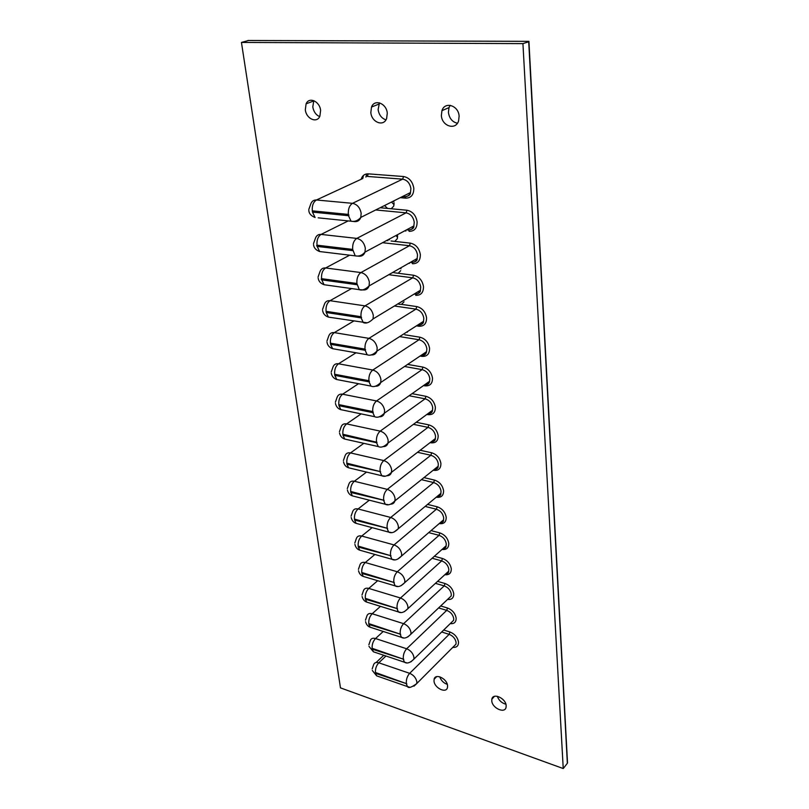 <?xml version="1.0" encoding="UTF-8"?>
<svg xmlns="http://www.w3.org/2000/svg" width="809" height="809" viewBox="0 0 809 809"><rect width="100%" height="100%" fill="white"/><g stroke="black" fill="none" stroke-linecap="round" stroke-linejoin="round"><path stroke-width="1.21" d="M434.018 681.097C434.463 688.135 446.356 693.829 447.478 687.478L447.569 685.708C447.155 678.64 435.222 672.957 434.12 679.247L434.018 681.097M439.732 676.779C441.077 680.521 443.595 683.049 447.296 684.374M491.771 700.766C492.034 708.168 505.089 714.044 506.08 707.157L506.161 705.67C505.918 698.238 492.833 692.383 491.852 699.209L491.771 700.766M497.302 696.266C498.829 700.412 501.691 703.061 505.888 704.224M441.37 115.505C441.856 126.214 455.76 130.653 458.592 120.875L459.118 116.253C458.693 105.494 444.798 101.054 441.947 110.651L441.37 115.505M450.198 105.301L448.995 107.617L448.408 112.431C449.349 118.448 452.352 122.048 457.409 123.241M305.317 109.761C306.207 118.852 316.906 123.635 319.879 116.193L320.607 110.408C319.767 101.307 309.068 96.504 306.095 103.815L305.317 109.761M313.781 100.64L312.79 106.96C313.649 111.743 315.945 114.969 319.656 116.627M370.825 112.522C371.533 122.361 383.668 127.033 386.621 118.508L387.278 113.22C386.611 103.35 374.486 98.668 371.513 107.041L370.825 112.522M379.482 102.844L378.106 109.589C379.006 114.959 381.615 118.377 385.954 119.853M407.342 332.216L407.503 331.579M404.065 301.787L401.517 304.376L398.857 304.285M400.718 270.641L398.17 273.27L394.539 272.805M401.011 268.81L400.152 268.204M397.573 235.935L397.28 238.756L394.741 241.406L391.071 241.001M388.957 239.272L389.473 239.828M397.593 237.138L395.803 235.601M394.074 203.099L393.75 206.093L391.232 208.762L387.521 208.419L384.548 205.526M394.074 204.697L391.516 202.048M393.882 201.987L393.578 201.016M397.512 235.51L397.35 234.772M340.468 687.872L241.446 42.432L522.927 43.615L563.236 768.55L340.468 687.872M522.927 43.615L528.944 41.714M241.446 42.432L248.596 40.49M563.236 768.55L567.352 763.261L567.463 761.977M402.518 196.547L404.419 196.708C407.291 196.83 409.314 195.454 410.466 192.572L410.901 188.568C409.91 183.178 407.149 180.033 402.619 179.153L403.58 176.534C409.172 177.616 412.58 181.479 413.793 188.123C413.874 194.656 411.205 197.993 405.784 198.154L400.263 197.669M308.775 209.521L310.868 203.737C311.94 201.107 313.791 199.863 316.44 199.995L362.563 178.627M312.304 210.846L312.476 212.11L348.507 215.7L348.952 215.113L348.345 214.415L312.304 210.846C311.93 205.607 313.316 201.987 316.44 199.995L352.502 203.332L402.619 179.153L367.306 176.423L368.267 173.854L403.58 176.534M348.345 214.415C348.032 209.076 349.417 205.375 352.502 203.332C357.153 204.323 360.035 207.62 361.158 213.242L360.804 217.409C359.692 220.382 357.669 221.787 354.726 221.615L351.045 221.201L348.507 215.7M405.107 196.729L405.188 196.789C408.879 195.96 410.628 194.554 410.466 192.572L360.804 217.409C357.972 220.675 354.716 221.939 351.045 221.201L318.2 217.833M313.488 243.661L315.5 238.068C316.541 235.449 318.402 234.226 321.072 234.408L356.769 238.402C361.36 239.454 364.212 242.72 365.314 248.201L365.001 252.105C363.919 255.057 361.896 256.433 358.933 256.21L355.222 255.856L352.673 249.405C352.37 244.176 353.725 240.516 356.769 238.402L406.067 212.848L407.018 210.249C412.55 211.402 415.907 215.234 417.1 221.727C417.171 228.087 414.532 231.293 409.162 231.344L408.606 230.049C412.277 229.554 414.026 228.178 413.854 225.933L414.248 222.172C413.278 216.903 410.547 213.798 406.067 212.848L375.689 209.956M352.673 249.405L317.007 245.188L316.582 245.744L317.168 246.411L352.825 250.648M317.007 245.188C316.643 240.071 317.998 236.471 321.072 234.408L348.224 220.908M318.079 276.951L320.02 271.541C321.042 268.932 322.892 267.739 325.602 267.971L360.925 272.562C365.466 273.685 368.287 276.921 369.369 282.27L369.086 285.931C368.034 288.874 366.022 290.198 363.039 289.925L359.287 289.652L356.89 283.484C356.587 278.387 357.932 274.747 360.925 272.562L409.425 245.724L410.365 243.135C415.836 244.379 419.163 248.161 420.326 254.511C420.397 260.71 417.768 263.774 412.459 263.734L411.933 262.5C415.745 261.964 417.484 260.629 417.161 258.496L417.515 254.956C416.564 249.809 413.864 246.735 409.425 245.724L382.546 242.7M356.89 283.484L321.577 278.67L321.173 279.196L321.749 279.863L357.042 284.707M321.577 278.67C321.234 273.664 322.569 270.095 325.602 267.971L349.67 255.189M414.087 294.102L414.38 294.142C417.323 294.405 419.315 293.121 420.387 290.289L420.7 286.962C419.76 281.926 417.1 278.872 412.711 277.811L413.632 275.242C419.052 276.547 422.328 280.308 423.481 286.507C423.532 292.545 420.933 295.487 415.684 295.346M322.569 309.422L324.439 304.184C325.43 301.575 327.281 300.412 330.011 300.695L351.531 288.56M326.047 311.323L326.209 312.486L361.148 317.907L361.583 317.391L360.996 316.713L326.047 311.323C325.714 306.429 327.028 302.879 330.011 300.695L364.97 305.873L412.711 277.811L388.745 274.716M360.996 316.713C360.713 311.738 362.038 308.118 364.97 305.873C369.47 307.056 372.251 310.252 373.313 315.48L373.07 318.918C369.359 322.579 366.093 323.802 363.271 322.589L361.148 317.907M366.811 322.771L328.414 317.108L326.209 312.486M417.636 325.097C420.549 325.36 422.51 324.106 423.522 321.335L423.805 318.2C422.895 313.275 420.255 310.262 415.907 309.139L416.827 306.591C422.187 307.966 425.433 311.677 426.555 317.745C426.606 323.63 424.027 326.452 418.819 326.219L416.453 325.855M326.937 341.105L328.747 336.018C329.708 333.429 331.569 332.297 334.309 332.62L353.675 321.082M330.406 343.178L330.557 344.31L365.152 350.277L365.577 349.781L365.001 349.114L330.406 343.178C330.082 338.384 331.377 334.865 334.309 332.62L368.924 338.354L415.907 309.139L394.408 306.004M365.001 349.114C364.728 344.25 366.032 340.66 368.924 338.354C373.374 339.588 376.124 342.763 377.166 347.87L376.943 351.106C375.963 353.958 373.991 355.212 371.028 354.878M418.344 325.107C420.458 325.37 423.815 323.762 423.522 321.335L376.943 351.106C373.262 354.767 369.996 355.97 367.155 354.726L365.152 350.277M421.084 355.363C423.835 355.515 425.665 354.281 426.586 351.662L426.849 348.709C425.949 343.896 423.34 340.902 419.042 339.74L419.942 337.201C425.251 338.637 428.457 342.318 429.559 348.254C429.599 353.988 427.041 356.698 421.893 356.375L420.053 356.061M331.205 372.029L332.964 367.084C333.895 364.515 335.745 363.413 338.506 363.787L356.021 352.785M334.663 374.264L334.815 375.366L369.056 381.848L369.48 381.383L368.914 380.726L334.663 374.264C334.339 369.571 335.624 366.083 338.506 363.787L372.777 370.037L419.042 339.74L399.646 336.595M368.914 380.726C368.641 375.963 369.935 372.403 372.777 370.037C377.186 371.321 379.896 374.466 380.918 379.451L380.726 382.505C379.826 385.215 377.955 386.449 375.123 386.206M421.297 355.222L421.438 355.313C424.25 355.727 425.969 354.514 426.586 351.662L380.726 382.505C377.075 386.166 373.819 387.359 370.947 386.085L369.056 381.848M424.442 384.932C427.031 384.983 428.74 383.769 429.579 381.302L429.812 378.511C428.922 373.798 426.353 370.835 422.096 369.622L422.986 367.104C428.234 368.601 431.409 372.241 432.502 378.056C432.532 383.648 429.994 386.247 424.897 385.842L423.512 385.58M335.371 402.215L337.07 397.401C337.99 394.853 339.831 393.781 342.601 394.205L358.529 383.709M338.809 404.601L338.961 405.683L372.858 412.661L373.293 412.216L372.727 411.559L338.809 404.601C338.506 400.02 339.77 396.552 342.601 394.205L376.539 400.951L422.096 369.622L404.53 366.497M372.727 411.559C372.464 406.897 373.738 403.367 376.539 400.951C380.897 402.295 383.577 405.4 384.578 410.274L384.406 413.156C383.577 415.735 381.818 416.938 379.108 416.777M424.563 384.841C427.526 385.084 429.205 383.911 429.579 381.302L384.406 413.156C380.746 416.837 377.49 418.01 374.648 416.686L372.858 412.661M427.698 413.814C430.135 413.773 431.733 412.6 432.502 410.274L432.714 407.625C431.844 403.013 429.296 400.081 425.079 398.817L425.959 396.319C431.157 397.866 434.291 401.486 435.363 407.17C435.394 412.63 432.876 415.118 427.819 414.633L426.849 414.441M339.446 431.693L341.095 427C341.985 424.472 343.815 423.441 346.606 423.906L361.138 413.884M342.864 434.231L343.006 435.293L376.579 442.735L377.004 442.301L342.864 434.231C342.561 429.741 343.815 426.303 346.606 423.906L380.21 431.126L425.079 398.817L409.101 395.743M376.448 441.653C376.195 437.103 377.449 433.584 380.21 431.126C384.518 432.512 387.167 435.596 388.158 440.359L387.996 443.079C387.238 445.526 385.58 446.71 383.011 446.619M427.819 413.723C430.772 413.743 432.33 412.6 432.502 410.274L387.996 443.079C384.336 446.76 381.09 447.923 378.268 446.558L376.579 442.735M453.394 646.775L456.003 644.146L456.094 642.467C455.346 638.625 453.03 635.914 449.167 634.347L449.956 631.991C454.719 633.932 457.57 637.27 458.501 642.002C458.582 645.885 456.68 647.675 452.807 647.362M372.191 668.932L373.515 664.958C374.223 662.713 375.983 661.995 378.794 662.804L385.964 656.008M375.457 672.491L375.568 673.351L406.816 683.787L375.457 672.491C375.224 668.75 376.337 665.514 378.794 662.804L409.657 673.331L449.167 634.347L441.674 631.991M406.31 683.19C406.128 679.398 407.24 676.112 409.657 673.331C413.611 675.04 416.008 677.871 416.857 681.815L416.797 683.524L413.955 686.184M409.202 687.063L407.473 686.588L406.421 684.07M450.825 623.051L453.616 620.331L453.718 618.561C452.949 614.648 450.613 611.917 446.71 610.37L447.508 608.004C452.322 609.905 455.194 613.273 456.145 618.106C456.215 622.151 454.243 624.002 450.219 623.648M368.864 644.824L370.209 640.799C370.937 638.513 372.706 637.765 375.528 638.544L383.223 631.455M372.14 648.302L372.261 649.182L403.792 659.305L372.14 648.302C371.907 644.48 373.04 641.234 375.528 638.544L406.674 648.767L446.71 610.37L438.609 607.923M403.286 658.708C403.094 654.845 404.217 651.528 406.674 648.767C410.659 650.456 413.086 653.308 413.945 657.333L413.884 659.133L410.851 661.883M406.351 662.702L404.5 662.237L403.398 659.598M448.196 598.832L451.179 596L451.291 594.16C450.512 590.166 448.146 587.405 444.212 585.888L445.021 583.511C449.875 585.372 452.777 588.77 453.738 593.695C453.798 597.922 451.746 599.833 447.559 599.429M365.466 620.2L366.841 616.104C367.589 613.798 369.369 613.01 372.18 613.748L380.463 606.356M368.762 623.577L368.884 624.477L400.708 634.286L368.762 623.577C368.52 619.684 369.662 616.407 372.18 613.748L403.62 623.668L444.212 585.888L435.434 583.35M400.192 633.68C399.99 629.736 401.133 626.399 403.62 623.668C407.645 625.327 410.102 628.209 410.972 632.314L410.901 634.195L407.665 637.047M403.438 637.816L401.466 637.35L400.303 634.59M445.496 574.097L448.682 571.164L448.803 569.223C448.014 565.147 445.628 562.366 441.653 560.88L442.472 558.483C447.367 560.313 450.31 563.731 451.28 568.757C451.331 573.176 449.187 575.159 444.839 574.703M361.987 595.04L363.403 590.883C364.171 588.537 365.951 587.708 368.773 588.416L377.692 580.7M365.304 598.316L365.435 599.236L397.543 608.702L365.304 598.316C365.061 594.342 366.214 591.045 368.773 588.416L400.506 598.003L441.653 560.88L432.137 558.25M397.027 608.095C396.814 604.07 397.977 600.703 400.506 598.003C404.571 599.631 407.048 602.543 407.938 606.73L407.847 608.712L404.409 611.665M400.475 612.373L398.362 611.907L397.138 609.025M442.725 548.826L446.133 545.782L446.265 543.749C445.466 539.593 443.059 536.792 439.044 535.336L439.863 532.919C444.819 534.709 447.781 538.167 448.773 543.284C448.813 547.905 446.568 549.958 442.048 549.432M358.438 569.324L359.884 565.087C360.672 562.71 362.462 561.851 365.284 562.518L374.901 554.468M361.775 572.489L361.906 573.429L394.317 582.541L361.775 572.489C361.522 568.444 362.685 565.117 365.284 562.518L397.31 571.761L439.044 535.336L428.709 532.615M393.791 581.924C393.578 577.818 394.752 574.43 397.31 571.761C401.416 573.359 403.924 576.291 404.824 580.569L404.733 582.652L401.062 585.706M397.452 586.353L395.197 585.898L393.912 582.874M439.884 523.008L443.534 519.863L443.676 517.72C442.857 513.472 440.42 510.651 436.375 509.225L437.204 506.798C442.199 508.537 445.203 512.026 446.204 517.254C446.234 522.098 443.888 524.212 439.176 523.605M354.807 543.031L356.294 538.713C357.093 536.306 358.903 535.416 361.714 536.043L372.11 527.64M358.165 546.085L358.296 547.046L391.01 555.773L358.165 546.085C357.902 541.949 359.085 538.602 361.714 536.043L394.044 544.922L436.375 509.225L425.15 506.424M390.484 555.156C390.262 550.959 391.445 547.551 394.044 544.922C398.19 546.479 400.728 549.442 401.648 553.811L401.547 556.005L397.634 559.161M394.367 559.737L391.961 559.292L390.605 556.137M436.961 496.615L440.865 493.369L441.026 491.114C440.197 486.785 437.73 483.924 433.644 482.548L434.494 480.091C439.54 481.79 442.563 485.309 443.585 490.648C443.595 495.725 441.138 497.909 436.233 497.211M351.096 516.142L352.623 511.743C353.442 509.306 355.262 508.376 358.063 508.962L369.329 500.184M354.463 519.075L354.605 520.056L387.632 528.388L354.463 519.075C354.2 514.858 355.394 511.49 358.063 508.962L390.707 517.467L433.644 482.548L421.418 479.656M387.096 527.761C386.864 523.484 388.067 520.056 390.707 517.467C394.893 518.974 397.452 521.967 398.392 526.437L398.281 528.742L394.114 531.998M391.222 532.504L388.654 532.079L387.218 528.762M433.958 469.635L438.144 466.277L438.316 463.911C437.477 459.482 434.989 456.6 430.853 455.265L431.713 452.797C436.809 454.446 439.874 457.995 440.905 463.446C440.915 468.644 438.448 470.929 433.493 470.302L433.209 470.231M347.304 488.636L348.861 484.146C349.71 481.679 351.531 480.718 354.332 481.264L366.558 472.092M350.691 491.447L350.823 492.459L384.174 500.367L350.691 491.447C350.408 487.139 351.622 483.752 354.332 481.264L387.289 489.354L430.853 455.265L417.525 452.302M383.628 499.74C383.395 495.371 384.609 491.912 387.289 489.354C391.516 490.83 394.104 493.854 395.055 498.415L394.934 500.852C394.286 503.056 392.81 504.169 390.504 504.199M388.007 504.644L385.266 504.24L383.759 500.761M343.421 460.493L345.028 455.902C345.888 453.404 347.718 452.413 350.519 452.919L363.817 443.332M346.818 463.173L346.96 464.204L380.634 471.677L346.818 463.173C346.535 458.774 347.769 455.356 350.519 452.919L383.79 460.584L428.001 427.364L428.871 424.877C434.018 426.474 437.113 430.064 438.165 435.626C438.185 440.956 435.697 443.342 430.691 442.776L430.085 442.644M380.078 471.04C379.836 466.581 381.069 463.092 383.79 460.584C388.057 462.02 390.676 465.064 391.647 469.736L391.505 472.304C390.808 474.63 389.24 475.773 386.803 475.753M384.73 476.117L381.808 475.732L380.21 472.092M430.873 442.038L435.353 438.589L435.545 436.081C434.686 431.571 432.178 428.659 428.001 427.364L413.429 424.341M361.127 179.285C362.341 175.583 364.717 173.773 368.267 173.854M391.232 208.762L407.018 210.249M405.916 231L404.642 230.868M394.741 241.406L410.365 243.135M409.516 263.37L408.767 263.279M398.17 273.27L413.632 275.242M401.517 304.376L416.827 306.591M404.783 334.774L419.942 337.201M407.979 364.465L422.986 367.104M412.054 393.659L425.959 396.319M416.22 422.278L428.871 424.877M420.184 450.259L431.713 452.797M423.967 477.623L434.494 480.091M427.577 504.401L437.204 506.798M431.045 530.613L439.863 532.919M434.372 556.258L442.472 558.483M437.588 581.368L445.021 583.511M440.683 605.951L447.508 608.004M443.676 630.029L449.956 631.991M392.537 272.542L393.285 272.643M386.651 240.506L387.936 240.647M380.159 207.731L387.521 208.419M363.413 175.472L362.816 178.506M365.901 177.08L366.699 173.915M567.352 763.261L528.692 41.34L247.999 40.49M351.055 468.391L348.618 467.804L346.96 464.204M354.696 496.473L352.4 495.887L350.823 492.459M358.256 523.919L356.091 523.342L354.605 520.056M361.734 550.747L359.712 550.171L358.296 547.046M365.152 576.989L363.251 576.423L361.906 573.429M368.51 602.654L366.71 602.088L365.435 599.236M371.786 627.754L370.097 627.208L368.884 624.477M375.012 652.327L373.414 651.791L372.261 649.182M378.167 676.375L376.67 675.859L375.568 673.351M347.344 439.651L344.765 439.075L343.006 435.293M343.552 410.224L340.811 409.657L338.961 405.683M339.679 380.099L336.777 379.542L334.815 375.366M335.715 349.235L332.641 348.699L330.557 344.31M331.66 317.613L328.414 317.108C325.046 315.914 323.115 313.71 322.629 310.514M363.039 289.925L362.442 289.844M410.396 262.359L411.134 262.45C414.056 262.662 416.069 261.347 417.161 258.496L369.086 285.931C365.385 289.48 362.129 290.714 359.287 289.652L324.075 284.728L321.749 279.863M327.514 285.213L324.075 284.728C320.516 283.423 318.544 281.178 318.149 277.983M358.933 256.21L357.841 256.079M406.543 229.847L407.817 229.978C410.719 230.15 412.732 228.805 413.854 225.933L365.001 252.105C362.149 255.401 358.883 256.655 355.222 255.856L319.646 251.538L317.168 246.411M323.266 251.983L319.646 251.538C315.874 250.123 313.841 247.827 313.548 244.642M308.826 210.441C309.008 213.566 311.101 215.922 315.106 217.51L312.476 212.11M405.188 196.789L405.784 198.154M453.465 646.694L416.797 683.524C411.609 687.407 408.494 688.429 407.473 686.588L376.67 675.859L372.302 670.459M450.906 622.981L413.884 659.133C410.224 662.824 407.099 663.865 404.5 662.237L373.414 651.791L368.965 646.34M448.277 598.751L410.901 634.195C407.271 637.886 404.126 638.928 401.466 637.35L370.097 627.208C367.873 626.449 366.366 624.609 365.567 621.686M445.577 574.016C447.65 573.844 448.682 572.893 448.682 571.164L407.847 608.712C404.197 612.403 401.031 613.465 398.362 611.907L366.71 602.088C364.424 601.32 362.877 599.459 362.088 596.506M442.816 548.745C444.93 548.674 446.032 547.693 446.133 545.782L404.733 582.652C401.082 586.353 397.907 587.435 395.197 585.898L363.251 576.423C360.895 575.634 359.317 573.743 358.539 570.76M439.975 522.927C442.604 522.624 443.787 521.603 443.534 519.863L401.547 556.005C397.917 559.686 394.721 560.789 391.961 559.292L359.712 550.171C357.285 549.382 355.687 547.471 354.908 544.437M437.052 496.534C439.793 496.291 441.067 495.239 440.865 493.369L398.281 528.742C394.62 532.443 391.404 533.556 388.654 532.079L356.091 523.342C353.594 522.533 351.966 520.591 351.187 517.517M434.059 469.544C436.911 469.22 438.266 468.138 438.144 466.277L394.934 500.852C391.283 504.533 388.067 505.665 385.266 504.24L352.4 495.887C349.801 495.037 348.133 493.065 347.395 489.981M430.985 441.957C433.887 441.795 435.343 440.672 435.353 438.589L391.505 472.304C387.824 475.995 384.588 477.138 381.808 475.732L348.618 467.804C345.928 466.914 344.219 464.912 343.501 461.808M528.924 41.31L567.514 762.927M376.104 662.51L383.769 655.27M378.268 446.558L344.765 439.075C341.985 438.165 340.235 436.132 339.527 432.967M374.648 416.686L340.811 409.657C337.97 408.757 336.19 406.684 335.452 403.438M370.947 386.085L336.777 379.542C333.763 378.541 331.933 376.438 331.275 373.212M367.155 354.726L332.641 348.699C329.445 347.587 327.564 345.433 327.008 342.237M373.07 318.918L420.387 290.289C420.68 292.807 417.171 294.294 415.361 294.193M402.488 196.557L404.389 196.718M378.814 104.139L371.513 107.041M313.579 101.034L306.095 103.815M448.995 107.617L441.947 110.651M494.451 696.347L491.852 699.209M436.688 676.637L434.12 679.247"/></g></svg>
